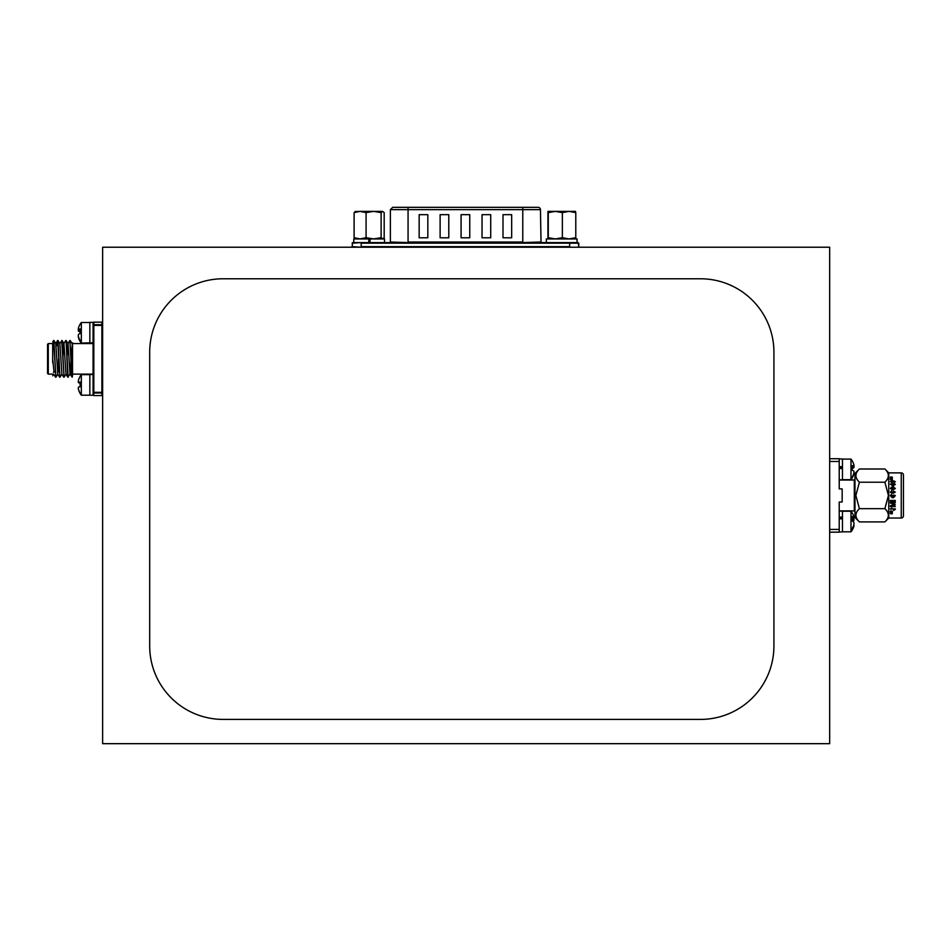 <?xml version="1.0" encoding="UTF-8"?>
<svg xmlns="http://www.w3.org/2000/svg" width="951" height="951" viewBox="0 0 951 951"><rect width="100%" height="100%" fill="white"/><g stroke="black" fill="none" stroke-linecap="round" stroke-linejoin="round"><path stroke-width="1.43" d="M102.625 247.224L102.625 743.67L829.676 743.67L829.676 247.224L102.625 247.224M540.453 209.636L408.062 209.636L408.062 242.018L522.777 242.018L522.777 207.33L392.692 207.33L538.147 207.33A2.318 2.318 0 0 1 540.453 209.636L541.036 242.6M448.789 237.798L448.789 214.664L440.123 214.664L440.123 237.798L448.789 237.798M490.716 237.798L490.716 214.664L482.038 214.664L482.038 237.798L490.716 237.798M511.674 237.798L511.674 214.664L503.008 214.664L503.008 237.798L511.674 237.798M469.758 237.798L469.758 214.664L461.08 214.664L461.08 237.798L469.758 237.798M427.831 237.798L427.831 214.664L419.153 214.664L419.153 237.798L427.831 237.798M578.184 242.6L569.649 242.6L578.184 242.6L578.755 246.642L578.755 243.183L361.19 243.183L361.19 246.642L569.649 246.642L569.649 242.6L352.655 242.6L352.084 246.642L352.655 242.6M368.893 242.6L368.893 238.927L368.703 242.6L370.046 242.6L370.046 238.927L369.666 242.6M352.084 246.642L361.19 247.224M578.184 247.224L569.649 247.224M577.043 242.6L577.043 238.927L546.35 238.927L546.35 242.6M384.489 242.6L384.489 238.927L353.784 238.927L353.784 242.6M547.942 211.384L548.275 212.62L555.313 211.384L562.362 212.62L569.067 211.384L575.783 212.62L575.474 211.384L547.931 211.384L547.942 238.927L548.275 237.702L555.313 238.927L562.362 237.702L569.067 238.927L575.783 237.702L575.486 238.915M575.783 212.62L575.783 237.702M562.362 212.62L562.362 237.702M548.275 212.62L548.275 237.702M355.626 238.927L354.105 237.702L360.096 238.927L366.087 237.702L373.612 238.927L381.125 237.702L382.908 238.927M382.659 238.927L384.18 237.702L384.18 212.62L382.659 211.384L373.612 211.384L366.087 212.62L360.096 211.384L355.103 211.538M382.659 211.384L381.125 212.62L373.612 211.384L360.096 211.384L354.105 212.62L355.626 211.384M366.087 212.62L366.087 237.702M381.125 212.62L381.125 237.702M354.105 212.62L354.105 237.702M700.483 719.408A73.441 73.441 0 0 0 773.924 645.967L773.924 352.215A73.441 73.441 0 0 0 700.483 278.774L223.128 278.774A73.441 73.441 0 0 0 149.687 352.215L149.687 645.967A73.441 73.441 0 0 0 223.128 719.408L700.483 719.408M57.452 372.15L58.57 371.853L58.57 358.848M48.287 374.123L47.55 373.398L47.55 344.31L48.287 343.573L48.287 374.123L52.685 374.123M52.685 362.818L52.685 343.573L48.287 343.573M67.105 355.912L67.949 343.608L69.887 340.494L70.909 358.848C71.432 377.939 71.979 381.696 72.514 370.129M69.887 340.494L71.194 358.848C71.646 374.123 72.086 379.58 72.514 375.241L72.514 342.812L71.182 355.912M53.066 345.558L53.565 340.494L55.931 377.19L57.833 374.1L55.788 343.608L53.886 340.517L55.895 377.214M52.685 341.885L53.886 340.517M57.143 345.558L57.642 340.494L60.008 377.19L61.91 374.1L59.865 343.608L57.975 340.517L59.972 377.214M61.696 340.517L64.086 377.19L62.053 340.517L59.794 343.608M72.252 377.19L69.994 374.1L68.032 343.608L66.094 340.494L67.806 377.19L70.065 374.1L70.921 361.796M66.13 340.517L68.139 377.214M93.816 395.568L101.9 395.568L101.9 393.001L93.816 393.001L93.816 395.568L93.079 394.843L93.079 366.504L93.079 374.123L72.514 374.123L72.514 347.02L72.514 355.912L71.087 355.912M93.079 366.504L93.079 342.812L89.846 342.812L89.846 322.353L93.079 322.353L93.079 325.385L93.816 322.139L93.816 324.695L101.9 324.695L101.9 322.139L102.625 322.865M52.685 359.799L52.685 354.889M93.079 374.123L93.079 395.236L89.846 395.236L89.846 374.492L93.079 374.492M93.079 351.204L93.079 325.385L93.816 325.385L93.816 392.323L101.9 392.323L101.9 325.385L93.816 325.385L93.816 324.695A0.737 0.678 180 0 0 93.079 325.385M52.685 358.848L54.041 372.15M63.016 355.912L63.872 343.608L65.774 340.517M62.053 340.517L63.955 343.608L65.988 374.1L64.086 377.19M70.208 340.517L72.11 343.608L72.514 347.02M93.079 343.216L89.846 343.216L93.079 343.156M89.846 322.496L81.322 322.496L81.322 343.061L89.846 342.812M80.074 324.279L80.074 324.279A16.238 15.894 24.9 0 0 78.517 327.822A16.06 13.362 9 0 0 78.267 329.129A16.06 3.222 5.1 0 0 78.517 329.474A16.238 3.055 5.1 0 1 80.074 328.915L80.074 333.551A16.238 3.055 174.9 0 0 78.517 334.372A16.06 8.797 174 0 0 78.267 335.263A16.06 15.668 156.5 0 0 78.517 336.809A16.238 15.894 24.9 0 0 80.074 340.387L80.074 341.314A16.238 15.894 155.1 0 1 78.517 337.748A16.06 13.362 171 0 1 78.267 336.44A16.06 3.222 174.9 0 1 78.41 336.226M80.074 332.018A16.238 3.055 5.1 0 1 78.517 331.198A16.06 8.797 6 0 1 78.267 330.306A16.06 15.668 23.5 0 1 78.41 329.343M80.074 329.605L78.517 329.474M80.074 331.328L78.517 331.198M80.074 330.401L78.267 330.306M89.846 395.236L93.079 395.236M89.846 374.646L81.322 374.646L81.322 395.2L89.846 395.2M81.322 374.646A16.286 16.286 0 0 0 80.074 376.394L80.074 376.596A16.238 16.143 54.6 0 0 78.517 380.198A16.06 14.372 11.3 0 0 78.267 381.613A16.06 5.195 5.3 0 0 78.517 382.147A16.238 1.01 5 0 1 80.074 382.064L80.074 386.772A16.238 1.01 175 0 0 78.517 387.128A16.06 7.026 174.4 0 0 78.267 387.842A16.06 15.133 164.9 0 0 78.517 389.339A16.238 16.143 54.6 0 0 80.074 392.965L80.074 393.452A16.286 16.286 0 0 0 81.322 395.2M80.074 393.25A16.238 16.143 125.4 0 1 78.517 389.648A16.06 14.372 168.7 0 1 78.267 388.234A16.06 5.195 174.7 0 1 78.303 388.127M80.074 383.075A16.238 1.01 5 0 1 78.517 382.718A16.06 7.026 5.6 0 1 78.267 382.005A16.06 15.133 15.1 0 1 78.303 381.72M80.074 382.29L78.517 382.147M80.074 382.849L78.517 382.718M839.222 458.953L842.455 458.953L842.455 466.679L839.222 466.679M842.455 466.679L842.455 479.803L839.222 479.803M842.455 468.474L839.222 468.474M842.455 467.595L839.222 467.595M853.915 472.79A16.06 3.459 -174.9 0 1 854.034 472.992A16.06 13.492 -170.8 0 1 853.784 474.323A16.238 15.929 -153.3 0 1 852.227 477.866L852.227 477.045A16.238 15.929 -26.7 0 0 853.784 473.455A16.06 15.62 -158 0 0 854.034 471.91A16.06 8.595 -174.1 0 0 853.784 471.042A16.238 2.805 -174.9 0 0 852.227 470.281L852.227 465.633A16.238 2.805 -5.1 0 1 853.784 466.133A16.06 3.459 -5.1 0 0 854.034 465.764A16.06 13.492 -9.2 0 0 853.784 464.445A16.238 15.929 -26.7 0 0 852.227 460.89L852.227 460.843A16.286 16.286 0 0 0 850.99 459.095L842.455 459.095M842.455 479.661L850.99 479.661L850.99 459.095M853.915 465.966A16.06 15.62 -22 0 1 854.034 466.846A16.06 8.595 -5.9 0 1 853.784 467.714A16.238 2.805 -5.1 0 1 852.227 468.474M852.227 466.263L853.784 466.133M852.227 466.941L854.034 466.846M852.227 467.844L853.784 467.714M839.222 511.091L842.455 511.091L842.455 517.118L839.222 517.118M842.455 517.118L842.455 531.954L839.222 531.954M842.455 518.818L839.222 518.818M842.455 518.604L839.222 518.604M842.455 531.799L850.99 531.799L850.99 511.234L842.455 511.234M853.641 525.416L853.784 525.428A16.06 0.701 -175 0 1 854.034 525.523A16.06 11.792 -172.6 0 1 853.784 526.676A16.238 15.204 -165.7 0 1 853.011 528.625A16.238 15.204 -165.7 0 1 852.227 530.028L852.227 528.423A16.238 15.204 -14.3 0 0 853.784 524.964A16.06 15.977 -116.5 0 0 854.034 523.383A16.06 10.806 -173.2 0 0 853.784 522.301A16.238 5.528 -174.7 0 0 852.227 520.934L852.227 516.5A16.238 5.528 -5.3 0 1 853.784 517.606A16.06 0.701 -5 0 0 854.034 517.522A16.06 11.792 -7.4 0 0 853.784 516.369A16.238 15.204 -14.3 0 0 853.011 514.42A16.238 15.204 -14.3 0 0 852.227 513.005M853.641 517.629A16.238 15.204 -165.7 0 1 853.784 518.081A16.06 15.977 -63.5 0 1 854.034 519.65A16.06 10.806 -6.8 0 1 853.784 520.744A16.238 5.528 -5.3 0 1 853.011 521.517M852.227 517.748L853.784 517.606M853.166 526.64L853.784 526.676M852.227 518.057L853.784 518.081M852.227 519.733L854.034 519.65M852.227 520.863L853.784 520.744M892.775 495.447L893.678 496.981L894.689 495.447L893.774 495.019L892.597 495.982M892.834 487.506L890.802 488.445L892.834 489.373L894.867 488.445L892.834 487.506M890.802 488.445L892.834 489.456L894.867 488.445M891.943 482.442L893.06 481.646L891.943 480.897L890.802 481.634L891.943 482.442M890.802 481.634L891.943 482.609L893.06 481.646M893.774 491.191L892.597 492.142L893.678 493.129L894.867 492.131L893.774 491.191M892.597 492.142L893.678 493.165L894.867 492.131M892.834 489.991L895.367 488.434L892.834 486.924L890.302 488.422L892.834 489.991M890.742 479.875L892.05 479.803L891.61 479.209L892.335 478.888L890.742 478.543L890.742 479.875M894.095 482.407L895.367 481.753L890.302 481.717L893.595 481.777L892.941 480.849C894.832 480.98 895.212 481.491 894.095 482.407L894.867 481.931M894.106 484.594L895.283 484.594L894.106 483.488L890.314 484.071L893.536 486.532L894.106 484.594M891.586 491.251L890.302 492.059L895.367 492.071L892.062 492.012L892.727 493.224C890.849 493.022 890.469 492.368 891.586 491.251L890.802 492.071M890.742 478.032L892.335 477.176L890.742 476.879L890.742 478.032M901.251 472.873A2.199 2.199 0 0 1 903.45 475.072L903.45 515.834A2.199 2.199 0 0 1 901.251 518.033L901.251 472.873L888.757 472.873L888.757 518.033L884.882 521.909L859.407 521.909C854.783 517.463 854.783 513.053 859.407 508.678L855.864 495.447L859.407 482.216L884.882 482.216L888.436 495.447L884.882 508.678C889.506 513.053 889.506 517.463 884.882 521.909M890.802 495.911L891.539 494.496L890.35 495.447C892.038 498.502 893.69 498.502 895.295 495.447L892.121 495.447L892.727 497.076L890.944 495.447L891.539 494.472L890.35 495.447C892.05 498.467 893.702 498.467 895.295 495.447L892.062 495.863M890.944 495.447L891.586 495.079M903.45 475.108L903.45 515.787L903.45 475.108M888.757 472.873L884.882 468.998L859.407 468.998L854.985 473.42L854.985 517.487L859.407 521.909M888.436 515.169L888.365 514.42M888.436 475.476L888.365 474.739M884.882 468.998C889.506 473.36 889.506 477.771 884.882 482.216M884.882 508.678L859.407 508.678M892.335 477.949L891.61 477.45M892.335 477.414L891.408 477.271M891.408 477.509L890.742 477.117M891.063 477.343L890.231 477.295M890.742 478.258L891.075 477.545M892.834 487.031L891.182 487.281M890.742 513.79L892.335 513.492M892.05 513.956L892.05 512.934L890.231 513.314L892.05 513.718M891.61 513.469L892.335 512.958M890.742 512.637L891.063 513.362M890.231 513.374L891.075 513.564M890.742 512.137L892.335 512.007L891.218 510.913L890.231 511.876L892.05 512.28M892.335 511.174L891.61 511.709M890.742 510.818L891.063 511.59M891.051 506.003L895.283 504.719L891.135 502.829L895.283 502.829L895.283 502.223L890.314 502.223L890.314 503.055L894.57 504.41L890.314 505.694L890.314 506.562L895.283 506.562L891.051 506.003L895.283 504.719M895.283 502.829L891.135 502.829M890.314 502.948L894.57 504.41M890.314 501.094L895.283 501.094L895.283 500.464L890.314 500.464L890.314 501.094M890.314 501.022L895.283 501.022M892.727 493.224L892.727 493.248C890.861 493.058 890.481 492.404 891.586 491.298L891.539 490.657M895.283 484.214L894.106 484.071M890.314 484.214L893.536 484.071M893.536 484.737L893.536 486.104L891.301 484.737L893.536 485.985L893.536 484.594L891.301 484.594M892.335 479.72L891.61 479.209M892.335 479.102L891.408 479.007M891.408 479.221L890.742 478.769M890.742 480.077L891.075 479.316L890.231 479.031M890.231 511.662L891.075 511.828M891.753 507.989L890.231 508.999L894.796 508.856L893.69 510.497L895.378 508.928L890.814 508.999L891.753 507.989M890.231 508.904L894.796 508.856M893.631 509.843L893.69 510.497M893.69 510.295L895.224 509.463M890.314 506.419L895.283 506.419M859.407 468.998C854.783 473.36 854.783 477.771 859.407 482.216M839.222 480.029L854.307 480.029L854.307 510.877L854.985 512.042M829.676 461.485L839.222 461.485L839.222 488.885L842.158 488.885L842.158 502.021L839.222 502.021L839.222 529.41L829.676 529.41M829.676 532.168L839.222 532.168L839.222 529.41M839.222 461.485L839.222 458.727L829.676 458.727M540.453 242.018L522.777 242.6M361.19 242.6L352.084 243.183M408.062 207.33L408.062 209.636L390.385 209.636L390.385 242.018L408.062 242.6M93.079 392.323A0.737 0.678 -0 0 0 93.816 393.001L93.079 392.323M101.9 392.323L101.9 393.001A0.737 0.678 -0 0 0 102.625 392.323L101.9 392.323M101.9 325.385L102.625 325.385A0.737 0.678 -0 0 0 101.9 324.695L101.9 325.385M390.385 209.636L392.692 207.33M71.301 361.796L72.514 361.796M55.099 372.15L53.375 372.15M72.514 343.573L93.079 343.573M93.816 322.139L101.9 322.139M101.9 395.568L102.625 394.843M53.755 374.1L52.685 375.823M67.806 377.19L65.916 374.1M63.729 377.19L61.827 374.1M59.651 377.19L57.749 374.1M57.607 340.517L55.717 343.608M55.574 377.19L53.672 374.1M80.074 341.314A16.286 16.286 0 0 0 81.322 343.061M81.322 322.496A16.286 16.286 0 0 0 80.074 324.255M850.99 479.661A16.286 16.286 0 0 0 852.227 477.913M853.011 514.42A16.286 16.286 0 0 0 850.99 511.234M850.99 531.799A16.286 16.286 0 0 0 853.011 528.625M901.251 518.033L888.757 518.033M854.307 510.877L839.222 510.877M854.307 480.029L854.985 478.852"/></g></svg>

